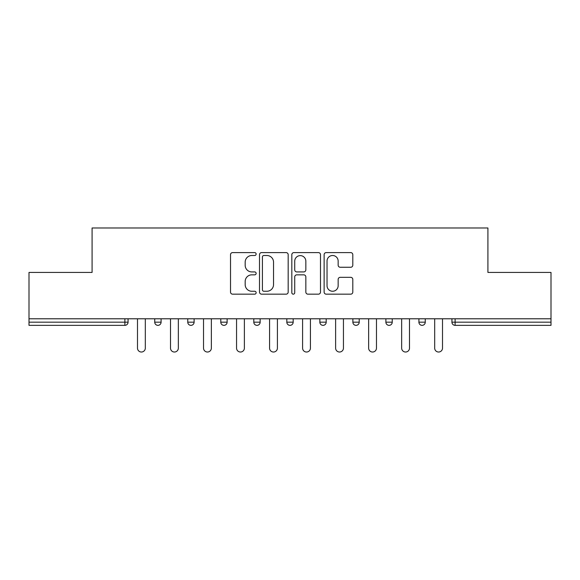 <?xml version="1.0" encoding="UTF-8"?>
<svg xmlns="http://www.w3.org/2000/svg" width="580" height="580" viewBox="0 0 580 580"><rect width="100%" height="100%" fill="white"/><g stroke="black" fill="none" stroke-linecap="round" stroke-linejoin="round"><path stroke-width="0.87" d="M256.135 254.062A1.457 1.457 0 0 0 254.678 252.605L232.602 252.605A2.081 2.081 0 0 0 230.521 254.685L230.521 292.081A2.081 2.081 0 0 0 232.602 294.161L254.678 294.161A1.457 1.457 0 0 0 256.135 292.704A1.457 1.457 0 0 0 254.678 291.254L251.821 291.254A6.648 6.648 0 0 1 245.173 284.606L245.173 281.488A6.648 6.648 0 0 1 251.821 274.84L254.678 274.84A1.457 1.457 0 0 0 256.135 273.383A1.457 1.457 0 0 0 254.678 271.926L251.821 271.926A6.648 6.648 0 0 1 245.173 265.277L245.173 262.16A6.648 6.648 0 0 1 251.821 255.512L254.678 255.512A1.457 1.457 0 0 0 256.135 254.062M350.726 267.257A2.081 2.081 0 0 0 352.799 265.176L352.799 254.685A2.081 2.081 0 0 0 350.726 252.605L326.207 252.605A2.081 2.081 0 0 0 324.126 254.685L324.126 292.081A2.081 2.081 0 0 0 326.207 294.161L350.726 294.161A2.081 2.081 0 0 0 352.799 292.081L352.799 279.408A2.081 2.081 0 0 0 350.726 277.334L340.228 277.334A2.081 2.081 0 0 0 338.154 279.408L338.154 285.693A5.561 5.561 0 0 1 332.594 291.254A5.561 5.561 0 0 1 327.033 285.693L327.033 261.072A5.561 5.561 0 0 1 332.594 255.512A5.561 5.561 0 0 1 338.154 261.072L338.154 265.176A2.081 2.081 0 0 0 340.228 267.257L350.726 267.257M29 318.79L29 272.433L92.082 272.433L92.082 227.976L487.918 227.976L487.918 272.433L551 272.433L551 318.79L29 318.79L29 322.175L124.888 322.175L124.888 318.79M288.18 254.685A2.081 2.081 0 0 0 286.107 252.605L261.587 252.605A2.081 2.081 0 0 0 259.507 254.685L259.507 292.081A2.081 2.081 0 0 0 261.587 294.161L286.107 294.161A2.081 2.081 0 0 0 288.18 292.081L288.18 254.685M293.893 252.605L318.413 252.605A2.081 2.081 0 0 1 320.493 254.685L320.493 292.081A2.081 2.081 0 0 1 318.413 294.161L307.922 294.161A2.081 2.081 0 0 1 305.841 292.081L305.841 276.914A2.081 2.081 0 0 0 303.768 274.84L296.808 274.84A2.081 2.081 0 0 0 294.727 276.914L294.727 292.704A1.457 1.457 0 0 1 293.27 294.161A1.457 1.457 0 0 1 291.82 292.704L291.82 254.685A2.081 2.081 0 0 1 293.893 252.605M124.888 325.351A3.175 3.175 0 0 0 128.064 322.175L124.888 322.175L124.888 325.351A3.175 3.175 0 0 0 128.064 322.175L128.064 318.79L128.064 322.175A3.175 3.175 0 0 1 124.888 325.351L29 325.351L29 322.175M551 318.79L551 325.351L455.111 325.351A3.175 3.175 0 0 1 451.936 322.175L451.936 318.79L451.936 322.175L551 322.175M154.737 318.79L154.737 322.175L154.737 318.79M157.912 325.351A3.175 3.175 0 0 1 154.737 322.175A3.175 3.175 0 0 0 157.912 325.351A3.175 3.175 0 0 0 161.088 322.175L161.088 318.79L161.088 322.175A3.175 3.175 0 0 1 157.912 325.351A3.175 3.175 0 0 1 154.737 322.175L161.088 322.175M187.761 322.175A3.175 3.175 0 0 0 190.936 325.351A3.175 3.175 0 0 0 194.112 322.175A3.175 3.175 0 0 1 190.936 325.351A3.175 3.175 0 0 0 194.112 322.175L194.112 318.79L194.112 322.175L187.761 322.175A3.175 3.175 0 0 0 190.936 325.351A3.175 3.175 0 0 1 187.761 322.175L187.761 318.79M220.784 318.79L220.784 322.175L220.784 318.79M227.128 318.79L227.128 322.175L227.128 318.79M260.152 318.79L260.152 322.175L253.801 322.175A3.175 3.175 0 0 0 256.976 325.351A3.175 3.175 0 0 1 253.801 322.175L253.801 318.79M286.825 322.175A3.175 3.175 0 0 0 290 325.351A3.175 3.175 0 0 0 293.175 322.175A3.175 3.175 0 0 1 290 325.351A3.175 3.175 0 0 0 293.175 322.175L293.175 318.79L293.175 322.175L286.825 322.175A3.175 3.175 0 0 0 290 325.351A3.175 3.175 0 0 1 286.825 322.175L286.825 318.79M319.848 318.79L319.848 322.175L319.848 318.79M326.199 318.79L326.199 322.175L326.199 318.79M352.872 318.79L352.872 322.175L352.872 318.79M359.216 318.79L359.216 322.175L359.216 318.79M385.888 322.175A3.175 3.175 0 0 0 389.064 325.351A3.175 3.175 0 0 0 392.239 322.175A3.175 3.175 0 0 1 389.064 325.351A3.175 3.175 0 0 0 392.239 322.175L392.239 318.79L392.239 322.175L385.888 322.175A3.175 3.175 0 0 0 389.064 325.351A3.175 3.175 0 0 1 385.888 322.175L385.888 318.79M418.912 322.175A3.175 3.175 0 0 0 422.088 325.351A3.175 3.175 0 0 0 425.263 322.175L425.263 318.79L425.263 322.175L418.912 322.175A3.175 3.175 0 0 0 422.088 325.351A3.175 3.175 0 0 1 418.912 322.175L418.912 318.79M223.96 325.351A3.175 3.175 0 0 1 220.784 322.175A3.175 3.175 0 0 0 223.96 325.351A3.175 3.175 0 0 0 227.128 322.175A3.175 3.175 0 0 1 223.96 325.351A3.175 3.175 0 0 1 220.784 322.175L227.128 322.175A3.175 3.175 0 0 1 223.96 325.351M260.152 322.175A3.175 3.175 0 0 1 256.976 325.351A3.175 3.175 0 0 0 260.152 322.175A3.175 3.175 0 0 1 256.976 325.351A3.175 3.175 0 0 1 253.801 322.175M323.024 325.351A3.175 3.175 0 0 1 319.848 322.175A3.175 3.175 0 0 0 323.024 325.351A3.175 3.175 0 0 0 326.199 322.175A3.175 3.175 0 0 1 323.024 325.351A3.175 3.175 0 0 1 319.848 322.175L326.199 322.175A3.175 3.175 0 0 1 323.024 325.351M356.04 325.351A3.175 3.175 0 0 1 352.872 322.175L359.216 322.175A3.175 3.175 0 0 1 356.04 325.351A3.175 3.175 0 0 0 359.216 322.175A3.175 3.175 0 0 1 356.04 325.351M263.871 255.512A1.457 1.457 0 0 0 262.421 256.969L262.421 289.797A1.457 1.457 0 0 0 263.871 291.254L266.887 291.254A6.648 6.648 0 0 0 273.535 284.606L273.535 262.16A6.648 6.648 0 0 0 266.887 255.512L263.871 255.512M305.841 261.174A5.561 5.561 0 0 0 300.288 255.62A5.561 5.561 0 0 0 294.727 261.174L294.727 269.852A2.081 2.081 0 0 0 296.808 271.926L303.768 271.926A2.081 2.081 0 0 0 305.841 269.852L305.841 261.174M137.489 318.79L137.489 348.109A3.915 3.915 0 0 0 141.404 352.024A3.915 3.915 0 0 0 145.319 348.109L145.319 318.79M170.506 318.79L170.506 348.109A3.915 3.915 0 0 0 174.421 352.024A3.915 3.915 0 0 0 178.343 348.109L178.343 318.79M203.529 318.79L203.529 348.109A3.915 3.915 0 0 0 207.444 352.024A3.915 3.915 0 0 0 211.359 348.109L211.359 318.79M236.553 318.79L236.553 348.109A3.915 3.915 0 0 0 240.468 352.024A3.915 3.915 0 0 0 244.383 348.109L244.383 318.79M269.57 318.79L269.57 348.109A3.915 3.915 0 0 0 273.492 352.024A3.915 3.915 0 0 0 277.407 348.109L277.407 318.79M302.593 318.79L302.593 348.109A3.915 3.915 0 0 0 306.508 352.024A3.915 3.915 0 0 0 310.43 348.109L310.43 318.79M335.617 318.79L335.617 348.109A3.915 3.915 0 0 0 339.532 352.024A3.915 3.915 0 0 0 343.447 348.109L343.447 318.79M368.641 318.79L368.641 348.109A3.915 3.915 0 0 0 372.556 352.024A3.915 3.915 0 0 0 376.471 348.109L376.471 318.79M401.657 318.79L401.657 348.109A3.915 3.915 0 0 0 405.579 352.024A3.915 3.915 0 0 0 409.495 348.109L409.495 318.79M434.681 318.79L434.681 348.109A3.915 3.915 0 0 0 438.596 352.024A3.915 3.915 0 0 0 442.511 348.109L442.511 318.79M455.111 318.79L455.111 325.351M422.088 325.351A3.175 3.175 0 0 0 425.263 322.175"/></g></svg>
